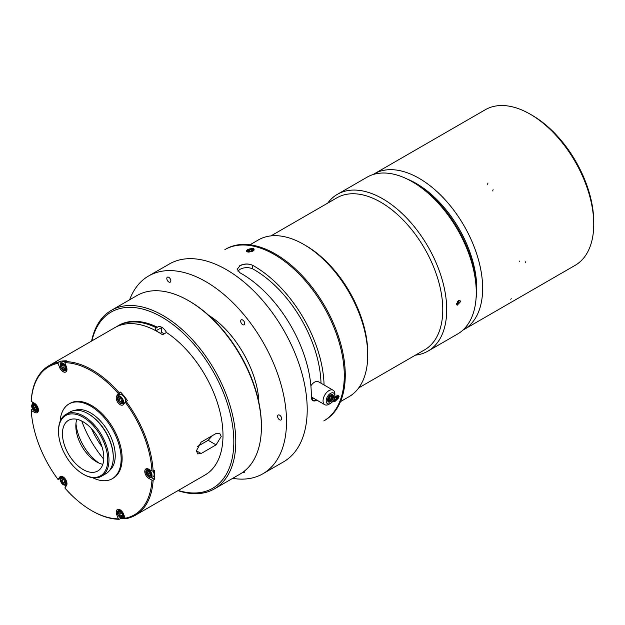 <?xml version="1.0" encoding="UTF-8"?>
<svg xmlns="http://www.w3.org/2000/svg" width="625" height="625" viewBox="0 0 625 625"><rect width="100%" height="100%" fill="white"/><g stroke="black" fill="none" stroke-linecap="round" stroke-linejoin="round"><path stroke-width="0.94" d="M160.258 333.297L161.688 332.469L161.688 327.523A8.359 4.828 60 0 1 161.688 327.258M155.102 330.344A8.359 4.828 60 0 1 156.391 327.797L157.375 327.227A8.359 4.828 60 0 1 157.742 326.969A8.359 4.828 60 0 1 166.477 332.484L162.539 334.758A86.359 49.859 -120 0 0 114.805 327.656L49.008 365.641A86.359 49.859 -120 0 0 31.25 400.703L31.25 401.383L34.469 403.242A5.57 3.219 60 0 1 38.109 408.156A5.57 3.219 60 0 1 37.258 412.617A5.57 3.219 60 0 1 34.469 412.344L31.25 410.484A85.523 49.375 -120 0 0 58.016 479.461L59.625 477.164A5.57 3.219 60 0 1 60.25 476.586A5.57 3.219 60 0 1 65.43 479.188A5.57 3.219 60 0 1 66.445 485.656L64.836 487.945A85.523 49.375 -120 0 0 91.602 510.609A85.523 49.375 -120 0 0 118.359 518.852L116.75 514.695A5.57 3.219 60 0 1 117.375 509.57A5.57 3.219 60 0 1 123.578 514.086L125.188 518.242L126.07 518.664A86.359 49.859 -120 0 0 135.367 515.227A86.359 49.859 -120 0 0 153.133 480.164L151.945 480.164L148.727 478.305A5.57 3.219 60 0 1 145.086 473.398A5.57 3.219 60 0 1 145.938 468.93A5.57 3.219 60 0 1 148.727 469.211L151.945 471.07A85.523 49.375 -120 0 0 125.188 402.094L123.578 404.383A5.57 3.219 60 0 1 122.945 404.961A5.57 3.219 60 0 1 117.766 402.367A5.57 3.219 60 0 1 116.75 395.891L118.359 393.602A85.523 49.375 -120 0 0 64.836 362.703L66.445 366.852A5.57 3.219 60 0 1 65.82 371.984A5.57 3.219 60 0 1 59.625 367.461L58.016 363.312A85.523 49.375 -120 0 0 31.25 401.383M91.477 428.633A64.773 37.398 -120 0 0 102.055 446.953M81.742 421.039A75.219 43.43 -120 0 0 103.766 459.18M61.383 476.328L59.688 478.742L58.016 479.461M65.867 486.484A86.359 49.859 60 0 1 64.711 485.117M60.258 479.508A86.359 49.859 60 0 1 59.688 478.742M121.281 400.437L122.102 399.273L120.68 397.5L119.859 398.672L118.438 396.898L117.617 398.07L119.039 399.836L118.219 401.008L119.641 402.773L120.461 401.609L121.883 403.375L122.703 402.211L121.281 400.437M119.148 395.289A4.875 2.812 60 0 1 119.273 395.125A4.875 2.812 60 0 1 123.508 396.141A4.875 2.812 60 0 1 125.492 401.828M124.305 403.344A4.875 2.812 60 0 1 124.063 403.414L122.133 403.805A4.242 2.445 60 0 1 119.25 402.445M119.859 398.672L120.992 397.891M117.617 398.07L118.75 397.289M119.039 399.836L120.023 399.273L118.602 397.5M118.219 401.008L120.023 399.273M120.312 401.82L119.203 400.437M120.461 401.609L121.445 401.039L122.555 402.422M36.797 411.391A5.57 3.219 -120 0 0 38.062 411.734M32.5 404A86.359 49.859 60 0 1 32.531 402.125M32.016 407.438A4.242 2.445 60 0 1 32.281 404.25L33.586 402.773A4.875 2.812 60 0 1 33.609 402.75M92.711 477.727A43.18 24.93 -120 0 0 112.203 478.742L113.188 478.172A43.18 24.93 -120 0 0 122.133 458.406A43.18 24.93 -120 0 0 103.281 414.945A43.18 24.93 -120 0 0 70.008 403.383L69.023 403.945A43.18 24.93 -120 0 0 60.148 421.336M112.203 478.742A43.18 24.93 -120 0 0 121.148 458.969A43.18 24.93 -120 0 0 102.297 415.516A43.18 24.93 -120 0 0 69.023 403.945M109.602 470.406A34.82 20.102 -120 0 0 115.234 455.562A34.82 20.102 -120 0 0 101.109 421.688A34.82 20.102 -120 0 0 74.938 410.367M83.125 474.102L83.742 474.453A35.688 20.602 -120 0 0 101.586 476.219L105.875 473.742A35.688 20.602 -120 0 0 113.266 457.406L113.266 456.695A34.82 20.102 -120 0 0 88.641 414.047L88.031 413.695A35.688 20.602 -120 0 0 70.188 411.93L65.898 414.406A35.688 20.602 -120 0 0 58.508 430.742L58.508 431.453A34.82 20.102 -120 0 0 83.125 474.102A34.82 20.102 -120 0 0 107.75 459.883A34.82 20.102 -120 0 0 83.125 417.234A34.82 20.102 -120 0 0 58.508 431.453M113.266 457.406A35.688 20.602 -120 0 0 88.031 413.695M101.586 476.219A35.688 20.602 -120 0 0 108.977 459.883A35.688 20.602 -120 0 0 93.398 423.969A35.688 20.602 -120 0 0 65.898 414.406M103.812 457.609A29.25 16.891 60 0 1 97.75 471A29.25 16.891 60 0 1 68.5 454.109A29.25 16.891 60 0 1 68.5 420.336A29.25 16.891 60 0 1 91.047 428.172A29.25 16.891 60 0 1 103.812 457.609M76.82 419.281A29.25 16.891 -120 0 0 75.836 425.992A29.25 16.891 -120 0 0 96.523 461.812A29.25 16.891 -120 0 0 102.828 464.32M75.969 423.375A36.219 20.906 -120 0 0 98.852 463.008M147.102 468.672A5.57 3.219 -120 0 0 146.773 469.945M118.359 393.602L120.625 392.047L118.719 394.758A5.57 3.219 -120 0 0 118.211 396.328M122.484 403.734A5.57 3.219 -120 0 0 123.781 404.086M120.625 392.047A86.359 49.859 60 0 1 127.453 400.531L125.188 402.094M151.945 471.07L153.133 471.07A86.359 49.859 -120 0 0 126.07 401.328M153.133 471.07L154.508 470.273A86.359 49.859 60 0 1 154.633 474.898A86.359 49.859 60 0 1 154.508 479.367L153.133 480.164M153.047 471.07A4.875 2.812 60 0 1 152.625 477.031L150.695 477.422A4.242 2.445 60 0 1 147.812 476.062M151.023 477.359L154.508 479.367M125.188 518.242A85.523 49.375 -120 0 0 151.945 480.164M65.359 370.75A5.57 3.219 -120 0 0 66.625 371.102M118.539 509.312A5.57 3.219 -120 0 0 118.211 510.586M120.328 517.695L120.625 518.477L119.25 519.273L118.359 518.852M91.602 510.609L92.188 510.945A86.359 49.859 -120 0 0 119.25 519.273M31.25 410.484L31.25 409.797L32.594 409.023M58.016 363.312L58.305 362.211A86.359 49.859 -120 0 0 49.008 365.641M58.305 362.211L59.688 361.414L60.648 363.883M60.586 366.797A4.242 2.445 60 0 1 60.844 363.617L62.148 362.141A4.875 2.812 60 0 1 65.016 362.047M59.688 361.414A86.359 49.859 60 0 1 66.508 360.805L65.133 361.602L64.836 362.703M119.25 392.844A86.359 49.859 -120 0 0 65.133 361.602M196.398 450.781L201.125 442.141L216.094 433.492L219.68 433.211L221.219 436.453L216.094 444.867L201.125 453.516L197.742 453.914L196.398 450.781L201.125 453.516M166.477 332.484A86.359 49.859 60 0 1 222.992 435.43A86.359 49.859 60 0 1 205.102 474.969L135.367 515.227M125.18 518.219A86.359 49.859 60 0 1 120.625 518.477M124.82 517.297A4.875 2.812 60 0 1 124.063 517.672L122.133 518.062A4.242 2.445 60 0 1 119.25 516.695M121.922 517.039L120.844 514.945L119.422 515.07L118.781 513.422M122.523 514.797L121.281 515.391L122.703 515.258L121.883 513.148L120.461 513.273L119.641 511.156L118.219 511.281L119.039 513.398L120.023 512.828L119.383 511.18M119.039 513.398L117.617 513.523L118.438 515.641L119.859 515.516L120.68 517.633L122.102 517.5L121.281 515.391M120.68 517.633L121.664 517.062M118.438 515.641L119.422 515.07M119.859 515.516L120.844 514.945M61.914 366.164L60.492 366.289L61.312 368.406L62.734 368.281L63.555 370.391L64.977 370.266L64.156 368.148L65.578 368.023L64.758 365.906L63.336 366.039L62.516 363.922L61.094 364.047L61.914 366.164L62.898 365.594L62.258 363.945M64.797 369.805L63.719 367.711L62.297 367.836L61.656 366.188M65.398 367.562L64.156 368.148M61.312 368.406L62.297 367.836M62.734 368.281L63.719 367.711M63.555 370.391L64.539 369.828M151.188 474.992L150.531 474.609L149.547 475.18L151.188 476.125L151.188 474.234L149.547 473.281L149.547 471.391L147.906 470.438L147.906 472.336L148.891 471.766L148.891 471.008M149.547 475.938L148.891 475.555L148.891 473.664L147.25 472.719L147.25 471.953M147.906 472.336L146.266 471.391L146.266 473.281L147.25 472.719M146.266 473.281L147.906 474.234L148.891 473.664M147.906 474.234L147.906 476.125L148.891 475.555M147.906 476.125L149.547 477.078L149.547 475.18M197.43 446.492L208.172 440.297L212.352 435.656M91.906 340.875A101.688 58.711 60 0 1 167.414 320.562A101.688 58.711 60 0 1 233.617 435.227A101.688 58.711 60 0 1 178.266 490.461M91.594 341.055A103.078 59.508 60 0 1 111.367 310.336A103.078 59.508 60 0 1 214.445 369.852A103.078 59.508 60 0 1 214.445 488.875A103.078 59.508 60 0 1 177.953 490.641M111.367 310.336L136.977 295.555A103.078 59.508 60 0 1 188.516 300.656A103.078 59.508 60 0 1 261.406 426.898A103.078 59.508 60 0 1 240.055 474.086L214.445 488.875M188.516 300.656L189.5 301.227A101.688 58.711 60 0 1 261.406 425.766L261.406 426.898M116.305 326.844A86.359 49.859 60 0 1 117.758 325.953A86.359 49.859 60 0 1 156.391 327.797M117.758 325.953L118.742 325.383A86.359 49.859 60 0 1 157.375 327.227M33.648 406.375L32.008 405.422L32.008 407.32L33.648 408.266L33.648 410.164L35.289 411.109L35.289 409.219L36.938 410.164L36.938 408.266L35.289 407.32L35.289 405.422L33.648 404.477L33.648 406.375L34.633 405.805L34.633 405.047M35.289 409.977L34.633 409.594L34.633 407.695L32.992 406.75L32.992 405.992M36.938 409.023L36.281 408.648L35.289 409.219M33.648 410.164L34.633 409.594M33.648 408.266L34.633 407.695M32.008 407.32L32.992 406.75M63.188 483.094L62.078 481.711L62.898 480.539L61.625 478.562M65.43 483.688L64.32 482.312L63.336 482.883L64.758 484.648L65.578 483.484L64.156 481.711L64.977 480.547L63.555 478.773L62.734 479.945L61.312 478.172L60.492 479.344L61.477 478.773M62.734 479.945L63.867 479.164M60.492 479.344L61.914 481.109L61.094 482.281L62.516 484.047L63.336 482.883M61.094 482.281L62.078 481.711M61.914 481.109L62.898 480.539M161.688 332.461L164.328 333.727M258.867 402.422C258.086 372.758 236.875 334.484 211.664 317.258L208.445 315.094M232.695 478.336A114.219 65.945 -120 0 0 262.867 473.781L283.555 461.844A114.219 65.945 -120 0 0 307.211 409.555A114.219 65.945 -120 0 0 257.352 294.609A114.219 65.945 -120 0 0 169.336 264.008L148.648 275.945A114.219 65.945 -120 0 0 129.617 299.805M262.867 473.781A114.219 65.945 -120 0 0 286.523 421.492A114.219 65.945 -120 0 0 236.664 306.547A114.219 65.945 -120 0 0 148.648 275.945M281.648 418.68A2.859 1.648 60 0 1 281.055 419.984A2.859 1.648 60 0 1 278.203 418.336A2.859 1.648 60 0 1 278.203 415.039A2.859 1.648 60 0 1 280.406 415.805A2.859 1.648 60 0 1 281.648 418.68M243.703 320.883A2.859 1.648 60 0 1 244.125 324.789A2.859 1.648 60 0 1 241.266 323.141A2.859 1.648 60 0 1 241.266 319.844A2.859 1.648 60 0 1 243.703 320.883M167.812 277.07A2.859 1.648 60 0 1 170.422 279.172A2.859 1.648 60 0 1 170.25 282.141A2.859 1.648 60 0 1 167.398 280.492A2.859 1.648 60 0 1 167.398 277.195A2.859 1.648 60 0 1 167.812 277.07M244.695 470.875A2.859 1.648 60 0 1 244.125 472.531A2.859 1.648 60 0 1 243.703 472.664A2.859 1.648 60 0 1 242.695 472.398M316.789 400.078L312.898 400.391L311.273 396.383A98.898 57.102 -120 0 0 311.289 394.688A98.898 57.102 -120 0 0 239.875 272.727L237.227 269.312L239.875 265.836C244.148 263.688 248.422 263.516 252.68 265.336A98.898 57.102 60 0 1 324.062 384.977A98.898 57.102 -120 0 0 252.484 265.227C248.219 263.43 243.961 263.602 239.695 265.75M344.281 375.641A98.898 57.102 -120 0 0 274.352 254.516A98.898 57.102 -120 0 0 224.898 249.617L225.883 249.047A98.898 57.102 60 0 1 324.781 306.148A98.898 57.102 60 0 1 324.781 420.344L323.797 420.914A98.898 57.102 -120 0 0 344.281 375.641M253.062 251.023C246.648 253.016 247.992 251.602 246.953 251.68C245.453 250.734 247.117 249.656 251.945 248.438C253.672 248.156 254.344 248.766 253.969 250.281L253.062 251.023M334.641 397.594L337.75 395.406C338.992 395.836 339.328 396.438 338.758 397.203C339.094 397.492 337.914 398.836 335.211 401.234C333.672 401.805 332.945 401.727 333.039 400.992M237.867 271.086L239.875 269.391C244.148 267.234 248.414 267.062 252.68 268.867A94.57 54.602 60 0 1 321 383.211M313.711 398.305L311.695 398.953M333.281 400.641A3.484 1.422 131.6 0 0 333.461 400.984A3.484 1.422 131.6 0 0 333.492 401.016A3.484 1.422 131.6 0 0 336.859 399.352A3.484 1.422 131.6 0 0 338.109 395.805A3.484 1.422 131.6 0 0 335.594 396.625M337.148 396.297L337.719 397.109L336.898 397.961L337.188 398.359L334.453 400.516L333.883 399.703L334.695 398.852L334.414 398.453L337.148 396.297M338.008 395.727A3.484 1.422 131.6 0 0 337.922 395.633A3.484 1.422 131.6 0 0 337.523 395.469M337.719 397.109L336.781 396.68M336.898 397.961L335.5 397.312M337.188 398.359L335.32 397.508M335.555 400.063L334.602 398.25M335.266 399.664L334.555 398.305M334.453 400.516L333.977 399.609M334.695 398.852L334.477 398.383M336.328 397.148L335.789 397.016M253.773 250.5A3.484 1.422 -11.6 0 0 253.852 250.031A3.484 1.422 -11.6 0 0 253.812 249.906M247.023 251.297A3.484 1.422 -11.6 0 0 247.031 251.422A3.484 1.422 -11.6 0 0 247.273 251.812M251.305 251.719A3.484 1.422 -11.6 0 0 253.805 249.781A3.484 1.422 -11.6 0 0 250.445 249.023A3.484 1.422 -11.6 0 0 246.977 251.172A3.484 1.422 -11.6 0 0 248.984 252.031M251.648 249.812L251.367 251.328L247.977 251.297L248.164 250.289L249.32 250.133L249.414 249.625L251.734 249.305L251.648 249.812L252.805 249.656L252.617 250.672L251.461 250.828L251.367 251.328L251.734 249.305M249.141 251.141L249.508 251.586M248.164 250.289L248.633 251.211M249.32 250.133L250.031 251.516M249.414 249.625L250.359 251.469M252.805 249.656L252.617 250.672M251.461 250.828L251.367 251.328M310.883 385.805C313.469 382.094 316.078 380.789 318.719 381.891L333.133 390.219A8.359 4.828 120 0 0 326.695 392.453A8.359 4.828 120 0 0 323.047 400.867A8.359 4.828 120 0 0 324.773 404.688A8.359 4.828 120 0 0 328.953 404.273L330.531 403.367A6.125 3.539 120 0 0 334.867 395.859A6.125 3.539 120 0 0 330.531 393.359A6.125 3.539 120 0 0 326.195 400.867A6.125 3.539 120 0 0 330.531 403.367M530.219 114.18L532.195 115.32A87.055 50.266 60 0 1 580.945 171.156A87.055 50.266 60 0 1 593.75 221.945L593.75 224.219A89.844 51.875 60 0 1 575.141 265.344A89.844 51.875 60 0 0 575.141 161.602A89.844 51.875 60 0 0 485.297 109.734A89.844 51.875 60 0 1 530.219 114.18A89.844 51.875 60 0 1 580.539 171.805A89.844 51.875 60 0 1 593.75 224.219M469.43 235.945A89.844 51.875 60 0 1 464.039 329.492A89.844 51.875 60 0 1 462.875 330.133A89.844 51.875 -120 0 0 464.039 329.492A89.844 51.875 -120 0 0 464.039 225.75A89.844 51.875 -120 0 0 374.195 173.875A89.844 51.875 60 0 1 469.43 235.945M373.055 174.57A89.844 51.875 60 0 1 374.195 173.875A89.844 51.875 -120 0 0 373.055 174.57M407.133 179.008A85.664 49.461 60 0 1 464.141 238.383A85.664 49.461 60 0 1 476.062 298.398M458.328 300.609L458.258 302.195L456.539 303.656M458.258 302.195L457.336 301.664M456.992 304.266A2.859 1.648 -60 0 1 456.969 304.281A2.859 1.648 -60 0 1 456.562 304.469A2.789 1.609 120 0 0 457.016 304.25A2.789 1.609 120 0 0 458.992 300.836A2.789 1.609 120 0 0 458.93 300.312A2.859 1.648 -60 0 1 458.992 300.781A2.859 1.648 -60 0 1 458.992 300.812L458.992 300.781M415.43 355.141A90.539 52.273 -120 0 0 427.961 351.125L457.516 334.062A90.539 52.273 -120 0 0 476.266 292.617L476.266 290.344A87.758 50.664 -120 0 0 414.211 182.867L412.242 181.727A90.539 52.273 -120 0 0 366.977 177.242L337.422 194.305A90.539 52.273 -120 0 0 327.672 203.148M456.516 304.016L458.508 300.5L459.93 300.398L460.555 301.688L457.125 305.289L456.516 304.016M476.266 292.617A90.539 52.273 -120 0 0 412.242 181.727M427.961 351.125A90.539 52.273 -120 0 0 446.719 309.672A90.539 52.273 -120 0 0 407.195 218.562A90.539 52.273 -120 0 0 337.422 194.305M358.719 387.883L424.602 349.852A87.758 50.664 -120 0 0 442.773 309.672A87.758 50.664 -120 0 0 404.469 221.359A87.758 50.664 -120 0 0 336.852 197.852L270.969 235.891M340.5 401.617L348.969 396.727A90.539 52.273 -120 0 0 367.727 355.281L367.727 353.008A87.758 50.664 -120 0 0 305.672 245.531L303.703 244.391A90.539 52.273 -120 0 0 258.43 239.906L249.961 244.797M367.727 355.281A90.539 52.273 -120 0 0 303.703 244.391M334.867 395.859L334.867 394.039A8.359 4.828 120 0 0 333.133 390.219M330.273 395.109A3.484 2.008 -60 0 1 331.781 395.062A3.484 2.008 -60 0 1 332.5 396.656A3.484 2.008 -60 0 1 332.484 396.969M330.297 400.758A3.484 2.008 -60 0 1 330.039 400.922A3.484 2.008 -60 0 1 328.297 401.094A3.484 2.008 -60 0 1 327.586 399.766M332.5 397.227A2.789 1.609 120 0 0 330.531 396.086A2.789 1.609 120 0 0 328.562 399.5A2.789 1.609 120 0 0 330.531 400.641A2.789 1.609 120 0 0 332.5 397.227L332.5 396.656M331.273 396.461L332.008 397.508L331.273 399.414L329.789 400.266L329.055 399.219L329.789 397.312L331.273 396.461M332.008 397.508L330.727 396.773M331.273 399.414L329.398 398.336M327.578 400.07A4.18 2.414 120 0 0 328.492 402.008A4.18 2.414 120 0 0 332.609 399.586A4.18 2.414 120 0 0 332.688 394.789A4.18 2.414 120 0 0 329.445 395.812A4.18 2.414 120 0 0 327.578 400.07M333.039 401L338.828 396.984L334.625 397.656M253.211 248.578C247.789 248.812 245.891 249.914 247.492 251.883C252.945 251.805 254.852 250.711 253.211 248.578M239.68 272.617A98.898 57.102 60 0 1 311.266 396.695C311.453 400.836 313.438 401.977 317.211 400.109M161.688 327.523L155.984 330.812M117.898 397.32A3.703 2.141 60 0 1 122.43 399.938A3.703 2.141 60 0 1 120.164 403.164A3.703 2.141 60 0 1 117.898 397.32M117.859 396.742A4.242 2.445 60 0 1 117.969 396.594A4.242 2.445 60 0 1 122.57 398.75A4.242 2.445 60 0 1 122.133 403.805L119.992 403.234C117.289 399.883 116.57 397.727 117.836 396.773L119.273 395.125M148.727 478.305L150.188 477.461M116.75 395.891L118.719 394.758M59.625 477.164L61.062 476.336M34.469 412.344L35.93 411.5M59.625 367.461L60.508 366.953M116.75 514.695L117.633 514.188M122.43 514.188A3.703 2.141 60 0 1 120.164 517.414A3.703 2.141 60 0 1 117.898 511.57A3.703 2.141 60 0 1 122.43 514.188M123.047 513.992A4.242 2.445 60 0 1 122.133 518.062L119.992 517.492C117.227 514.203 116.555 511.992 117.969 510.852A4.242 2.445 60 0 1 123.047 513.992M117.711 514.031A4.242 2.445 60 0 1 117.969 510.852L119.227 509.438M60.766 367.359A3.703 2.141 60 0 1 63.039 364.133A3.703 2.141 60 0 1 65.305 369.977A3.703 2.141 60 0 1 60.766 367.359M66.859 370.445L63.695 370.695C63.773 371.43 62.758 370.312 60.641 367.336C60.227 364.43 60.289 363.188 60.844 363.617A4.242 2.445 60 0 1 65.445 365.766A4.242 2.445 60 0 1 65.008 370.828A4.242 2.445 60 0 1 62.117 369.461M148.727 470.734A3.703 2.141 60 0 1 150.992 476.578A3.703 2.141 60 0 1 146.461 473.961A3.703 2.141 60 0 1 148.727 470.734M149.016 470.125A4.242 2.445 60 0 1 151.883 474.227A4.242 2.445 60 0 1 150.695 477.422L148.555 476.852C145.789 473.562 145.117 471.352 146.531 470.219A4.242 2.445 60 0 1 149.016 470.125M146.273 473.398A4.242 2.445 60 0 1 146.531 470.219L147.789 468.797M208.18 440.297L216.094 444.867M38.297 411.086L34.586 411.07C31.102 408.359 31.625 404.914 31.742 405.453L32.281 404.25A4.242 2.445 60 0 1 36.883 406.398A4.242 2.445 60 0 1 36.445 411.461A4.242 2.445 60 0 1 34.766 411.086M34.469 410.812A3.703 2.141 60 0 1 32.203 404.977A3.703 2.141 60 0 1 36.734 407.594A3.703 2.141 60 0 1 34.469 410.812M60.586 481.055A4.242 2.445 60 0 1 60.844 477.867A4.242 2.445 60 0 1 64.914 479.227A4.242 2.445 60 0 1 65.922 484.477A4.242 2.445 60 0 1 65.008 485.078A4.242 2.445 60 0 1 62.117 483.719M65.305 484.234A3.703 2.141 60 0 1 60.766 481.617A3.703 2.141 60 0 1 63.039 478.391A3.703 2.141 60 0 1 65.305 484.234M252.68 268.867L252.68 265.336M492.688 190.93L493.094 189.68M487.586 184.281L487.961 183.07M525.344 262.375L525.711 261.734M510.719 299.219L511.305 298.75M519.281 261.727L519.625 261.07M62.102 476.453L60.844 477.867C59.43 479.008 60.102 481.219 62.867 484.508L65.008 485.078L66.859 484.703M464.039 329.492L575.141 265.344L464.039 329.492M374.195 173.875L485.297 109.734L374.195 173.875M311.273 396.898L324.773 404.688M331.781 395.062L331.117 394.68M328.297 401.094L327.633 400.711M330.531 400.641L330.039 400.922"/></g></svg>
